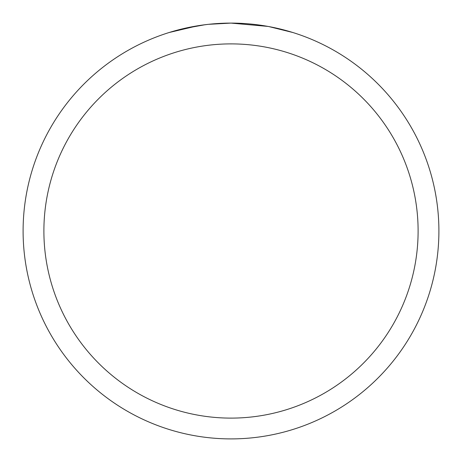 <?xml version="1.0" encoding="UTF-8"?>
<svg xmlns="http://www.w3.org/2000/svg" width="462" height="462" viewBox="0 0 462 462"><rect width="100%" height="100%" fill="white"/><g stroke="black" fill="none" stroke-linecap="round" stroke-linejoin="round"><path stroke-width="0.69" d="M267.931 26.409L231 23.1A207.9 207.9 0 0 1 438.9 231A207.9 207.9 0 0 1 231 438.9A207.9 207.9 0 0 1 23.1 231A207.9 207.9 0 0 1 231 23.1L208.529 24.319M268.913 26.588L292.781 32.49M231 43.89A187.11 187.11 0 0 1 418.11 231A187.11 187.11 0 0 1 231 418.11A187.11 187.11 0 0 1 43.89 231A187.11 187.11 0 0 1 231 43.89M207.553 24.428L199.705 25.468M183.177 28.673L205.018 24.734M215.76 23.66L216.909 23.579M169.231 32.49L197.823 25.762M210.666 24.099L214.108 23.787M214.882 23.724L216.176 23.631M218.162 23.498L221.656 23.314M226.79 23.14L231 23.1"/></g></svg>
